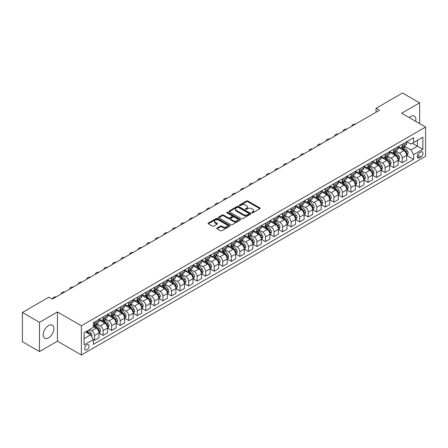 <?xml version="1.0" encoding="UTF-8"?>
<svg xmlns="http://www.w3.org/2000/svg" width="448" height="448" viewBox="0 0 448 448"><rect width="100%" height="100%" fill="white"/><g stroke="black" fill="none" stroke-linecap="round" stroke-linejoin="round"><path stroke-width="0.67" d="M251.86 212.85A0.666 0.381 0 0 0 252.801 212.85L259.93 208.734A0.946 0.549 0 0 0 260.21 208.348A0.946 0.549 0 0 0 259.93 207.962L247.85 200.984A0.946 0.549 0 0 0 246.512 200.984L239.378 205.1A0.666 0.381 0 0 0 239.187 205.374A0.666 0.381 0 0 0 239.378 205.643A0.666 0.381 0 0 0 240.318 205.643L241.242 205.111A3.035 1.753 0 0 1 245.538 205.111L246.546 205.694A3.035 1.753 0 0 1 247.436 206.931A3.035 1.753 0 0 1 246.546 208.174L245.622 208.706A0.666 0.381 0 0 0 245.426 208.975A0.666 0.381 0 0 0 245.622 209.25A0.666 0.381 0 0 0 246.562 209.25L247.481 208.712A3.035 1.753 0 0 1 251.776 208.712L252.784 209.294A3.035 1.753 0 0 1 253.674 210.538A3.035 1.753 0 0 1 252.784 211.775L251.86 212.307A0.666 0.381 0 0 0 251.67 212.582A0.666 0.381 0 0 0 251.86 212.85L251.86 212.307M48.552 337.865A7.543 4.357 120 0 0 53.48 331.223A7.543 4.357 120 0 0 52.321 325.175A7.543 4.357 120 0 0 48.552 325.55A7.543 4.357 120 0 0 43.624 332.198A7.543 4.357 120 0 0 44.778 338.24A7.543 4.357 120 0 0 48.552 337.865M415.71 121.335A7.543 4.357 120 0 0 414.327 116.172A7.543 4.357 120 0 0 410.558 116.547A7.543 4.357 120 0 0 409.17 117.561M86.839 349.866A3.091 1.786 120 0 0 88.861 347.138A3.091 1.786 120 0 0 88.385 344.663A3.091 1.786 120 0 0 86.839 344.814A3.091 1.786 120 0 0 84.818 347.542A3.091 1.786 120 0 0 85.288 350.017A3.091 1.786 120 0 0 86.839 349.866M217.05 228.026A0.946 0.549 0 0 0 216.77 228.418A0.946 0.549 0 0 0 217.05 228.805L220.438 230.759A0.946 0.549 0 0 0 221.782 230.759L229.701 226.19A0.946 0.549 0 0 0 229.975 225.803A0.946 0.549 0 0 0 229.701 225.411L217.622 218.439A0.946 0.549 0 0 0 216.278 218.439L208.359 223.009A0.946 0.549 0 0 0 208.079 223.401A0.946 0.549 0 0 0 208.359 223.787L212.453 226.15A0.946 0.549 0 0 0 213.797 226.15L217.185 224.19A0.946 0.549 0 0 0 217.465 223.804A0.946 0.549 0 0 0 217.185 223.418L215.152 222.247A2.537 1.467 0 0 1 214.413 221.211A2.537 1.467 0 0 1 215.975 219.856A2.537 1.467 0 0 1 218.747 220.175L226.699 224.767A2.537 1.467 0 0 1 227.438 225.803A2.537 1.467 0 0 1 225.87 227.153A2.537 1.467 0 0 1 223.104 226.839L221.782 226.072A0.946 0.549 0 0 0 220.438 226.072L217.05 228.026L217.05 228.805L220.438 226.862L220.438 226.072M57.439 311.97L39.491 322.336L22.4 312.469L22.4 341.678L39.491 351.546L57.439 341.18L81.368 354.995L81.368 325.786L57.439 311.97L57.439 341.18M419.619 123.592L419.619 102.872L401.671 113.232L425.6 127.047L81.368 325.786M419.619 102.872L402.528 93.005L376.034 108.298L376.034 112.246M22.4 312.469L48.894 297.17L52.31 299.146L379.45 110.27L376.034 108.298M241.31 218.708A0.946 0.549 0 0 0 242.654 218.708L250.572 214.138A0.946 0.549 0 0 0 250.846 213.752A0.946 0.549 0 0 0 250.572 213.366L238.493 206.388A0.946 0.549 0 0 0 237.149 206.388L229.23 210.963A0.946 0.549 0 0 0 228.95 211.35A0.946 0.549 0 0 0 229.23 211.736L241.31 218.708M227.181 212.996A0.666 0.381 0 0 1 227.853 213.086L240.122 220.17L232.215 224.734A0.946 0.549 0 0 1 230.877 224.734L218.792 217.762L218.792 216.989A0.946 0.549 0 0 0 218.518 217.375A0.946 0.549 0 0 0 218.792 217.762M218.792 216.989L222.186 215.029A0.946 0.549 0 0 1 223.524 215.029L228.424 217.857A0.946 0.549 0 0 0 229.768 217.857L232.014 216.558A0.946 0.549 0 0 0 232.294 216.171A0.946 0.549 0 0 0 232.014 215.785L226.912 212.839A0.666 0.381 0 0 1 226.722 212.57A0.666 0.381 0 0 1 227.13 212.218A0.666 0.381 0 0 1 227.853 212.296L240.134 219.391A0.946 0.549 0 0 1 240.414 219.778A0.946 0.549 0 0 1 240.134 220.164L240.134 219.391M420.885 152.034L419.378 152.902A2.996 1.73 120 0 0 417.418 155.54A2.996 1.73 120 0 0 417.878 157.942A2.996 1.73 120 0 0 419.378 157.797L420.885 156.929A2.996 1.73 120 0 0 422.839 154.286A2.996 1.73 120 0 0 422.38 151.883A2.996 1.73 120 0 0 420.885 152.034M81.368 354.995L425.6 156.257L425.6 127.047M406.767 141.669L410.9 144.06L413.638 142.481L413.638 137.704L93.33 322.633L93.33 327.404L84.101 332.735L84.101 344.893L93.33 339.562L93.33 344.338L413.638 159.415L413.638 154.638L410.9 149.901L404.102 145.975M413.638 142.481L422.867 137.15L422.867 149.307L413.638 154.638M39.491 322.336L39.491 351.546M412.339 143.231L417.396 146.154L417.396 140.308L422.867 137.15M410.9 149.901L417.396 146.154L422.867 149.307M84.101 338.576L90.597 334.83L85.54 331.906M93.33 339.601L94.562 340.312L94.562 335.535A3.87 2.234 -120 0 0 91.829 330.803L89.639 329.538M94.562 340.312L99.008 337.747L99.008 332.97A3.87 2.234 -120 0 0 96.27 328.233L93.33 326.536M99.109 333.071L103.107 335.378L103.107 330.602A3.87 2.234 -120 0 0 100.374 325.87L96.449 323.602M103.107 335.378L107.554 332.814L107.554 328.037A3.87 2.234 -120 0 0 104.815 323.299L99.008 319.945M107.654 328.138L111.653 330.445L111.653 325.668A3.87 2.234 -120 0 0 108.92 320.93L104.994 318.668M111.653 330.445L116.099 327.88L116.099 323.103A3.87 2.234 -120 0 0 113.361 318.366L107.554 315.011M116.2 323.204L120.198 325.511L120.198 320.734A3.87 2.234 -120 0 0 117.466 315.997L113.54 313.734M120.198 325.511L124.645 322.946L124.645 318.17A3.87 2.234 -120 0 0 121.912 313.432L116.099 310.078M124.746 318.27L128.744 320.578L128.744 315.801A3.87 2.234 -120 0 0 126.011 311.063L122.086 308.801M128.744 320.578L133.19 318.013L133.19 313.236A3.87 2.234 -120 0 0 130.458 308.498L124.645 305.144M133.291 313.337L137.29 315.644L137.29 310.867A3.87 2.234 -120 0 0 134.557 306.13L130.631 303.862M137.29 315.644L141.736 313.079L141.736 308.302A3.87 2.234 -120 0 0 139.003 303.565L133.19 300.21M141.837 308.403L145.841 310.71L145.841 305.934A3.87 2.234 -120 0 0 143.102 301.196L139.177 298.928M145.841 310.71L150.282 308.146L150.282 303.369A3.87 2.234 -120 0 0 147.549 298.631L141.736 295.277M150.382 303.47L154.386 305.777L154.386 301A3.87 2.234 -120 0 0 151.648 296.262L147.722 293.994M154.386 305.777L158.827 303.212L158.827 298.435A3.87 2.234 -120 0 0 156.094 293.698L150.282 290.343M158.928 298.53L162.932 300.843L162.932 296.066A3.87 2.234 -120 0 0 160.194 291.329L156.268 289.061M162.932 300.843L167.373 298.278L167.373 293.502A3.87 2.234 -120 0 0 164.64 288.764L158.827 285.41M167.479 293.597L171.478 295.91L171.478 291.133A3.87 2.234 -120 0 0 168.739 286.395L164.814 284.127M171.478 295.91L175.918 293.345L175.918 288.568A3.87 2.234 -120 0 0 173.186 283.83L167.373 280.476M176.025 288.663L180.023 290.976L180.023 286.199A3.87 2.234 -120 0 0 177.285 281.462L173.359 279.194M180.023 290.976L184.464 288.406L184.464 283.634A3.87 2.234 -120 0 0 181.731 278.897L175.918 275.542M184.57 283.73L188.569 286.042L188.569 281.266A3.87 2.234 -120 0 0 185.836 276.528L181.905 274.26M188.569 286.042L193.01 283.472L193.01 278.701A3.87 2.234 -120 0 0 190.277 273.963L184.464 270.609M193.116 278.796L197.114 281.109L197.114 276.332A3.87 2.234 -120 0 0 194.382 271.594L190.45 269.326M197.114 281.109L201.561 278.538L201.561 273.762A3.87 2.234 -120 0 0 198.822 269.03L193.01 265.675M201.662 273.862L205.66 276.17L205.66 271.398A3.87 2.234 -120 0 0 202.927 266.661L199.002 264.393M205.66 276.17L210.106 273.605L210.106 268.828A3.87 2.234 -120 0 0 207.368 264.096L201.561 260.736M210.207 268.929L214.206 271.236L214.206 266.459A3.87 2.234 -120 0 0 211.473 261.727L207.547 259.459M214.206 271.236L218.652 268.671L218.652 263.894A3.87 2.234 -120 0 0 215.914 259.162L210.106 255.802M218.753 263.995L222.751 266.302L222.751 261.526A3.87 2.234 -120 0 0 220.018 256.794L216.093 254.526M222.751 266.302L227.198 263.738L227.198 258.961A3.87 2.234 -120 0 0 224.459 254.223L218.652 250.869M227.298 259.062L231.297 261.369L231.297 256.592A3.87 2.234 -120 0 0 228.564 251.86L224.638 249.592M231.297 261.369L235.743 258.804L235.743 254.027A3.87 2.234 -120 0 0 233.005 249.29L227.198 245.935M235.844 254.128L239.842 256.435L239.842 251.658A3.87 2.234 -120 0 0 237.11 246.921L233.184 244.658M239.842 256.435L244.289 253.87L244.289 249.094A3.87 2.234 -120 0 0 241.556 244.356L235.743 241.002M244.39 249.194L248.388 251.502L248.388 246.725A3.87 2.234 -120 0 0 245.655 241.987L241.73 239.725M248.388 251.502L252.834 248.937L252.834 244.16A3.87 2.234 -120 0 0 250.102 239.422L244.289 236.068M252.935 244.261L256.934 246.568L256.934 241.791A3.87 2.234 -120 0 0 254.201 237.054L250.275 234.786M256.934 246.568L261.38 244.003L261.38 239.226A3.87 2.234 -120 0 0 258.647 234.489L252.834 231.134M261.481 239.327L265.485 241.634L265.485 236.858A3.87 2.234 -120 0 0 262.746 232.12L258.821 229.852M265.485 241.634L269.926 239.07L269.926 234.293A3.87 2.234 -120 0 0 267.193 229.555L261.38 226.201M270.026 234.394L274.03 236.701L274.03 231.924A3.87 2.234 -120 0 0 271.292 227.186L267.366 224.918M274.03 236.701L278.471 234.136L278.471 229.359A3.87 2.234 -120 0 0 275.738 224.622L269.926 221.267M278.572 229.454L282.576 231.767L282.576 226.99A3.87 2.234 -120 0 0 279.838 222.253L275.912 219.985M282.576 231.767L287.017 229.202L287.017 224.426A3.87 2.234 -120 0 0 284.284 219.688L278.471 216.334M287.123 224.521L291.122 226.834L291.122 222.057A3.87 2.234 -120 0 0 288.383 217.319L284.458 215.051M291.122 226.834L295.562 224.269L295.562 219.492A3.87 2.234 -120 0 0 292.83 214.754L287.017 211.4M295.669 219.587L299.667 221.9L299.667 217.123A3.87 2.234 -120 0 0 296.929 212.386L293.003 210.118M299.667 221.9L304.108 219.335L304.108 214.558A3.87 2.234 -120 0 0 301.375 209.821L295.562 206.466M304.214 214.654L308.213 216.966L308.213 212.19A3.87 2.234 -120 0 0 305.48 207.452L301.549 205.184M308.213 216.966L312.654 214.396L312.654 209.625A3.87 2.234 -120 0 0 309.921 204.887L304.108 201.533M312.76 209.72L316.758 212.033L316.758 207.256A3.87 2.234 -120 0 0 314.026 202.518L310.094 200.25M316.758 212.033L321.205 209.462L321.205 204.691A3.87 2.234 -120 0 0 318.466 199.954L312.654 196.599M321.306 204.786L325.304 207.094L325.304 202.322A3.87 2.234 -120 0 0 322.571 197.585L318.646 195.317M325.304 207.094L329.75 204.529L329.75 199.752A3.87 2.234 -120 0 0 327.012 195.02L321.205 191.66M329.851 199.853L333.85 202.16L333.85 197.389A3.87 2.234 -120 0 0 331.117 192.651L327.191 190.383M333.85 202.16L338.296 199.595L338.296 194.818A3.87 2.234 -120 0 0 335.558 190.086L329.75 186.726M338.397 194.919L342.395 197.226L342.395 192.45A3.87 2.234 -120 0 0 339.662 187.718L335.737 185.45M342.395 197.226L346.842 194.662L346.842 189.885A3.87 2.234 -120 0 0 344.103 185.147L338.296 181.793M346.942 189.986L350.941 192.293L350.941 187.516A3.87 2.234 -120 0 0 348.208 182.784L344.282 180.516M350.941 192.293L355.387 189.728L355.387 184.951A3.87 2.234 -120 0 0 352.649 180.214L346.842 176.859M355.488 185.052L359.486 187.359L359.486 182.582A3.87 2.234 -120 0 0 356.754 177.845L352.828 175.582M359.486 187.359L363.933 184.794L363.933 180.018A3.87 2.234 -120 0 0 361.2 175.28L355.387 171.926M364.034 180.118L368.032 182.426L368.032 177.649A3.87 2.234 -120 0 0 365.299 172.911L361.374 170.649M368.032 182.426L372.478 179.861L372.478 175.084A3.87 2.234 -120 0 0 369.746 170.346L363.933 166.992M372.579 175.185L376.578 177.492L376.578 172.715A3.87 2.234 -120 0 0 373.845 167.978L369.919 165.715M376.578 177.492L381.024 174.927L381.024 170.15A3.87 2.234 -120 0 0 378.291 165.413L372.478 162.058M381.125 170.251L385.129 172.558L385.129 167.782A3.87 2.234 -120 0 0 382.39 163.044L378.465 160.776M385.129 172.558L389.57 169.994L389.57 165.217A3.87 2.234 -120 0 0 386.837 160.479L381.024 157.125M389.67 165.318L393.674 167.625L393.674 162.848A3.87 2.234 -120 0 0 390.936 158.11L387.01 155.842M393.674 167.625L398.115 165.06L398.115 160.283A3.87 2.234 -120 0 0 395.382 155.546L389.57 152.191M398.216 160.384L402.22 162.691L402.22 157.914A3.87 2.234 -120 0 0 399.482 153.177L395.556 150.909M402.22 162.691L406.661 160.126L406.661 155.35A3.87 2.234 -120 0 0 403.928 150.612L398.115 147.258M398.216 146.608L399.482 147.336A3.87 2.234 -120 0 0 401.419 147.526A3.87 2.234 -120 0 0 402.22 145.757L402.22 144.295M389.67 151.542L390.936 152.27A3.87 2.234 -120 0 0 392.874 152.46A3.87 2.234 -120 0 0 393.674 150.69L393.674 149.229M381.125 156.475L382.39 157.203A3.87 2.234 -120 0 0 384.322 157.394A3.87 2.234 -120 0 0 385.129 155.624L385.129 154.162M372.579 161.409L373.845 162.137A3.87 2.234 -120 0 0 375.777 162.327A3.87 2.234 -120 0 0 376.578 160.558L376.578 159.096M364.034 166.342L365.299 167.07A3.87 2.234 -120 0 0 367.231 167.261A3.87 2.234 -120 0 0 368.032 165.491L368.032 164.03M355.488 171.276L356.754 172.004A3.87 2.234 -120 0 0 358.686 172.194A3.87 2.234 -120 0 0 359.486 170.425L359.486 168.969M346.942 176.21L348.208 176.938A3.87 2.234 -120 0 0 350.14 177.134A3.87 2.234 -120 0 0 350.941 175.358L350.941 173.902M338.397 181.143L339.662 181.871A3.87 2.234 -120 0 0 341.594 182.067A3.87 2.234 -120 0 0 342.395 180.292L342.395 178.836M329.851 186.077L331.117 186.805A3.87 2.234 -120 0 0 333.049 187.001A3.87 2.234 -120 0 0 333.85 185.231L333.85 183.77M321.306 191.01L322.571 191.744A3.87 2.234 -120 0 0 324.503 191.934A3.87 2.234 -120 0 0 325.304 190.165L325.304 188.703M312.76 195.944L314.026 196.678A3.87 2.234 -120 0 0 315.958 196.868A3.87 2.234 -120 0 0 316.758 195.098L316.758 193.637M304.214 200.878L305.48 201.611A3.87 2.234 -120 0 0 307.412 201.802A3.87 2.234 -120 0 0 308.213 200.032L308.213 198.57M295.669 205.811L296.929 206.545A3.87 2.234 -120 0 0 298.866 206.735A3.87 2.234 -120 0 0 299.667 204.966L299.667 203.504M287.123 210.745L288.383 211.478A3.87 2.234 -120 0 0 290.321 211.669A3.87 2.234 -120 0 0 291.122 209.899L291.122 208.438M278.572 215.684L279.838 216.412A3.87 2.234 -120 0 0 281.775 216.602A3.87 2.234 -120 0 0 282.576 214.833L282.576 213.371M270.026 220.618L271.292 221.346A3.87 2.234 -120 0 0 273.23 221.536A3.87 2.234 -120 0 0 274.03 219.766L274.03 218.305M261.481 225.551L262.746 226.279A3.87 2.234 -120 0 0 264.684 226.47A3.87 2.234 -120 0 0 265.485 224.7L265.485 223.238M252.935 230.485L254.201 231.213A3.87 2.234 -120 0 0 256.133 231.403A3.87 2.234 -120 0 0 256.934 229.634L256.934 228.172M244.39 235.418L245.655 236.146A3.87 2.234 -120 0 0 247.587 236.337A3.87 2.234 -120 0 0 248.388 234.567L248.388 233.106M235.844 240.352L237.11 241.08A3.87 2.234 -120 0 0 239.042 241.27A3.87 2.234 -120 0 0 239.842 239.501L239.842 238.039M227.298 245.286L228.564 246.014A3.87 2.234 -120 0 0 230.496 246.21A3.87 2.234 -120 0 0 231.297 244.434L231.297 242.978M218.753 250.219L220.018 250.947A3.87 2.234 -120 0 0 221.95 251.143A3.87 2.234 -120 0 0 222.751 249.368L222.751 247.912M210.207 255.153L211.473 255.881A3.87 2.234 -120 0 0 213.405 256.077A3.87 2.234 -120 0 0 214.206 254.307L214.206 252.846M201.662 260.086L202.927 260.82A3.87 2.234 -120 0 0 204.859 261.01A3.87 2.234 -120 0 0 205.66 259.241L205.66 257.779M193.116 265.02L194.382 265.754A3.87 2.234 -120 0 0 196.314 265.944A3.87 2.234 -120 0 0 197.114 264.174L197.114 262.713M184.57 269.954L185.836 270.687A3.87 2.234 -120 0 0 187.768 270.878A3.87 2.234 -120 0 0 188.569 269.108L188.569 267.646M176.025 274.887L177.285 275.621A3.87 2.234 -120 0 0 179.222 275.811A3.87 2.234 -120 0 0 180.023 274.042L180.023 272.58M167.479 279.821L168.739 280.554A3.87 2.234 -120 0 0 170.677 280.745A3.87 2.234 -120 0 0 171.478 278.975L171.478 277.514M158.928 284.754L160.194 285.488A3.87 2.234 -120 0 0 162.131 285.678A3.87 2.234 -120 0 0 162.932 283.909L162.932 282.447M150.382 289.694L151.648 290.422A3.87 2.234 -120 0 0 153.586 290.612A3.87 2.234 -120 0 0 154.386 288.842L154.386 287.381M141.837 294.627L143.102 295.355A3.87 2.234 -120 0 0 145.04 295.546A3.87 2.234 -120 0 0 145.841 293.776L145.841 292.314M133.291 299.561L134.557 300.289A3.87 2.234 -120 0 0 136.489 300.479A3.87 2.234 -120 0 0 137.29 298.71L137.29 297.248M124.746 304.494L126.011 305.222A3.87 2.234 -120 0 0 127.943 305.413A3.87 2.234 -120 0 0 128.744 303.643L128.744 302.182M116.2 309.428L117.466 310.156A3.87 2.234 -120 0 0 119.398 310.346A3.87 2.234 -120 0 0 120.198 308.577L120.198 307.115M107.654 314.362L108.92 315.09A3.87 2.234 -120 0 0 110.852 315.28A3.87 2.234 -120 0 0 111.653 313.51L111.653 312.054M99.109 319.295L100.374 320.023A3.87 2.234 -120 0 0 102.306 320.219A3.87 2.234 -120 0 0 103.107 318.444L103.107 316.988M406.767 155.445L413.638 159.415M401.419 147.526L405.86 144.962A3.87 2.234 -120 0 0 406.661 143.192L406.661 141.73M392.874 152.46L397.314 149.895A3.87 2.234 -120 0 0 398.115 148.126L398.115 146.664M384.322 157.394L388.769 154.829A3.87 2.234 -120 0 0 389.57 153.059L389.57 151.598M375.777 162.327L380.223 159.762A3.87 2.234 -120 0 0 381.024 157.993L381.024 156.531M367.231 167.261L371.678 164.696A3.87 2.234 -120 0 0 372.478 162.926L372.478 161.465M358.686 172.194L363.132 169.63A3.87 2.234 -120 0 0 363.933 167.86L363.933 166.398M350.14 177.134L354.586 174.563A3.87 2.234 -120 0 0 355.387 172.794L355.387 171.332M341.594 182.067L346.041 179.497A3.87 2.234 -120 0 0 346.842 177.727L346.842 176.271M333.049 187.001L337.495 184.436A3.87 2.234 -120 0 0 338.296 182.661L338.296 181.205M324.503 191.934L328.95 189.37A3.87 2.234 -120 0 0 329.75 187.594L329.75 186.138M315.958 196.868L320.398 194.303A3.87 2.234 -120 0 0 321.205 192.534L321.205 191.072M307.412 201.802L311.853 199.237A3.87 2.234 -120 0 0 312.654 197.467L312.654 196.006M298.866 206.735L303.307 204.17A3.87 2.234 -120 0 0 304.108 202.401L304.108 200.939M290.321 211.669L294.762 209.104A3.87 2.234 -120 0 0 295.562 207.334L295.562 205.873M281.775 216.602L286.216 214.038A3.87 2.234 -120 0 0 287.017 212.268L287.017 210.806M273.23 221.536L277.67 218.971A3.87 2.234 -120 0 0 278.471 217.202L278.471 215.74M264.684 226.47L269.125 223.905A3.87 2.234 -120 0 0 269.926 222.135L269.926 220.674M256.133 231.403L260.579 228.838A3.87 2.234 -120 0 0 261.38 227.069L261.38 225.607M247.587 236.337L252.034 233.772A3.87 2.234 -120 0 0 252.834 232.002L252.834 230.541M239.042 241.27L243.488 238.706A3.87 2.234 -120 0 0 244.289 236.936L244.289 235.474M230.496 246.21L234.942 243.639A3.87 2.234 -120 0 0 235.743 241.87L235.743 240.408M221.95 251.143L226.397 248.573A3.87 2.234 -120 0 0 227.198 246.803L227.198 245.342M213.405 256.077L217.851 253.512A3.87 2.234 -120 0 0 218.652 251.737L218.652 250.281M204.859 261.01L209.306 258.446A3.87 2.234 -120 0 0 210.106 256.67L210.106 255.214M196.314 265.944L200.76 263.379A3.87 2.234 -120 0 0 201.561 261.604L201.561 260.148M187.768 270.878L192.209 268.313A3.87 2.234 -120 0 0 193.01 266.543L193.01 265.082M179.222 275.811L183.663 273.246A3.87 2.234 -120 0 0 184.464 271.477L184.464 270.015M170.677 280.745L175.118 278.18A3.87 2.234 -120 0 0 175.918 276.41L175.918 274.949M162.131 285.678L166.572 283.114A3.87 2.234 -120 0 0 167.373 281.344L167.373 279.882M153.586 290.612L158.026 288.047A3.87 2.234 -120 0 0 158.827 286.278L158.827 284.816M145.04 295.546L149.481 292.981A3.87 2.234 -120 0 0 150.282 291.211L150.282 289.75M136.489 300.479L140.935 297.914A3.87 2.234 -120 0 0 141.736 296.145L141.736 294.683M127.943 305.413L132.39 302.848A3.87 2.234 -120 0 0 133.19 301.078L133.19 299.617M119.398 310.346L123.844 307.782A3.87 2.234 -120 0 0 124.645 306.012L124.645 304.55M110.852 315.28L115.298 312.715A3.87 2.234 -120 0 0 116.099 310.946L116.099 309.484M102.306 320.219L106.753 317.649A3.87 2.234 -120 0 0 107.554 315.879L107.554 314.418M93.33 325.31A3.87 2.234 -120 0 0 93.761 325.153L98.207 322.582A3.87 2.234 -120 0 0 99.008 320.813L99.008 319.357M93.761 325.153A3.87 2.234 -120 0 0 94.562 323.378L94.562 321.922M90.597 334.83L93.33 339.562M252.129 212.946L252.784 212.565A3.035 1.753 0 0 0 253.674 211.327L253.674 210.538M247.436 206.931L247.436 207.721A3.035 1.753 0 0 1 246.546 208.964L245.885 209.339M259.93 207.962L259.93 208.734L247.85 201.774A0.946 0.549 0 0 0 246.512 201.774L239.646 205.738M250.555 214.144L238.493 207.178A0.946 0.549 0 0 0 237.149 207.178L229.242 211.742L229.23 210.963M248.892 214.021A0.666 0.381 0 0 0 249.088 213.752A0.666 0.381 0 0 0 248.892 213.478L238.291 207.357A0.666 0.381 0 0 0 237.35 207.357L236.376 207.922A3.035 1.753 0 0 0 235.486 209.16A3.035 1.753 0 0 0 236.376 210.398L243.622 214.586A3.035 1.753 0 0 0 247.918 214.586L248.892 214.021L248.892 214.81A0.666 0.381 0 0 0 249.088 214.542L249.088 213.752M235.486 209.16L235.486 209.95A3.035 1.753 0 0 0 236.376 211.187L236.376 210.398M248.892 214.81L247.918 215.376A3.035 1.753 0 0 1 243.622 215.376L236.376 211.187M218.809 217.767L222.186 215.818L222.186 215.029M232.294 216.171L232.294 216.961A0.946 0.549 0 0 1 232.014 217.347L229.768 218.646A0.946 0.549 0 0 1 228.424 218.646L223.524 215.818A0.946 0.549 0 0 0 222.186 215.818M233.509 220.791A2.537 1.467 0 0 0 236.275 221.11A2.537 1.467 0 0 0 237.843 219.755A2.537 1.467 0 0 0 237.098 218.719L234.298 217.101A0.946 0.549 0 0 0 232.954 217.101L230.709 218.4A0.946 0.549 0 0 0 230.429 218.786A0.946 0.549 0 0 0 230.709 219.173L233.509 220.791L233.509 221.581A2.537 1.467 0 0 0 236.275 221.9A2.537 1.467 0 0 0 237.843 220.545L237.843 219.755M230.429 218.786L230.429 219.576A0.946 0.549 0 0 0 230.709 219.962L230.709 219.173M233.509 221.581L230.709 219.962M227.438 225.803L227.438 226.593A2.537 1.467 0 0 1 225.87 227.942A2.537 1.467 0 0 1 223.104 227.629L221.782 226.862A0.946 0.549 0 0 0 220.438 226.862M214.413 221.211L214.413 222.001A2.537 1.467 0 0 0 215.152 223.037L215.152 222.247M217.174 224.202L215.152 223.037M229.69 226.195L217.622 219.229A0.946 0.549 0 0 0 216.278 219.229L208.37 223.793M406.661 155.506L407.484 155.03L408.167 153.059A2.565 1.478 -120 0 0 407.35 150.875L404.555 147.146A7.398 4.273 -120 0 0 403.749 146.182M400.971 148.904A7.398 4.273 -120 0 0 399.454 147.319M405.961 153.642L406.784 153.166A2.565 1.478 -120 0 0 406.05 151.626L403.256 147.896A7.398 4.273 -120 0 0 402.45 146.933M401.761 147.33A6.138 3.545 60 0 1 402.769 148.473L405.132 151.631M401.626 147.403A7.398 4.273 60 0 1 402.433 148.372L404.292 150.853M355.253 124.242A1.932 1.114 -0 0 0 353.13 124.482L352.447 124.874A1.932 1.114 -0 0 0 351.882 125.664A1.932 1.114 -0 0 0 352.033 126.101M398.115 160.44L398.938 159.97L399.622 157.993A2.565 1.478 -120 0 0 398.804 155.809L396.01 152.085A7.398 4.273 -120 0 0 395.203 151.116M392.426 153.838A7.398 4.273 -120 0 0 390.908 152.253M397.415 158.575L398.238 158.105A2.565 1.478 -120 0 0 397.505 156.559L394.71 152.83A7.398 4.273 -120 0 0 393.904 151.866M393.215 152.264A6.138 3.545 60 0 1 394.223 153.406L396.586 156.565M393.081 152.337A7.398 4.273 60 0 1 393.887 153.306L395.746 155.786M346.707 129.175A1.932 1.114 -0 0 0 344.585 129.416L343.902 129.808A1.932 1.114 -0 0 0 343.336 130.598A1.932 1.114 -0 0 0 343.487 131.034M389.57 165.374L390.393 164.903L391.076 162.926A2.565 1.478 -120 0 0 390.258 160.748L387.464 157.018A7.398 4.273 -120 0 0 386.658 156.05M383.88 158.771A7.398 4.273 -120 0 0 382.362 157.186M388.87 163.509L389.693 163.038A2.565 1.478 -120 0 0 388.959 161.493L386.165 157.769A7.398 4.273 -120 0 0 385.358 156.8M384.67 157.198A6.138 3.545 60 0 1 385.678 158.346L388.041 161.498M384.535 157.276A7.398 4.273 60 0 1 385.342 158.239L387.201 160.72M338.162 134.109A1.932 1.114 -0 0 0 336.039 134.35L335.356 134.742A1.932 1.114 -0 0 0 334.79 135.531A1.932 1.114 -0 0 0 334.942 135.968M381.024 170.307L381.847 169.837L382.53 167.86A2.565 1.478 -120 0 0 381.713 165.682L378.918 161.952A7.398 4.273 -120 0 0 378.112 160.983M375.329 163.705A7.398 4.273 -120 0 0 373.817 162.12M380.324 168.442L381.147 167.972A2.565 1.478 -120 0 0 380.414 166.432L377.619 162.702A7.398 4.273 -120 0 0 376.813 161.734M376.124 162.131A6.138 3.545 60 0 1 377.132 163.279L379.495 166.432M375.99 162.21A7.398 4.273 60 0 1 376.796 163.173L378.655 165.654M329.616 139.042A1.932 1.114 -0 0 0 327.494 139.283L326.81 139.681A1.932 1.114 -0 0 0 326.239 140.47A1.932 1.114 -0 0 0 326.396 140.902M372.478 175.241L373.296 174.77L373.979 172.794A2.565 1.478 -120 0 0 373.162 170.615L370.373 166.886A7.398 4.273 -120 0 0 369.566 165.917M366.783 168.638A7.398 4.273 -120 0 0 365.271 167.054M371.778 173.376L372.596 172.906A2.565 1.478 -120 0 0 371.868 171.366L369.074 167.636A7.398 4.273 -120 0 0 368.267 166.667M367.578 167.065A6.138 3.545 60 0 1 368.586 168.213L370.95 171.366M367.444 167.143A7.398 4.273 60 0 1 368.25 168.106L370.11 170.587M321.07 143.982A1.932 1.114 -0 0 0 318.948 144.217L318.265 144.614A1.932 1.114 -0 0 0 317.694 145.404A1.932 1.114 -0 0 0 317.85 145.835M363.933 180.174L364.75 179.704L365.434 177.727A2.565 1.478 -120 0 0 364.616 175.549L361.827 171.819A7.398 4.273 -120 0 0 361.015 170.85M358.238 173.572A7.398 4.273 -120 0 0 356.726 171.987M363.233 178.31L364.05 177.839A2.565 1.478 -120 0 0 363.317 176.299L360.528 172.57A7.398 4.273 -120 0 0 359.716 171.601M359.033 171.998A6.138 3.545 60 0 1 360.041 173.146L362.404 176.299M358.898 172.077A7.398 4.273 60 0 1 359.705 173.04L361.564 175.521M312.519 148.915A1.932 1.114 -0 0 0 310.402 149.15L309.714 149.548A1.932 1.114 -0 0 0 309.148 150.338A1.932 1.114 -0 0 0 309.305 150.769M355.387 185.108L356.205 184.638L356.888 182.661A2.565 1.478 -120 0 0 356.07 180.482L353.276 176.753A7.398 4.273 -120 0 0 352.47 175.784M349.692 178.506A7.398 4.273 -120 0 0 348.18 176.921M354.687 183.243L355.505 182.773A2.565 1.478 -120 0 0 354.771 181.233L351.982 177.503A7.398 4.273 -120 0 0 351.17 176.534M350.487 176.932A6.138 3.545 60 0 1 351.49 178.08L353.858 181.233M350.353 177.01A7.398 4.273 60 0 1 351.159 177.974L353.018 180.454M303.974 153.849A1.932 1.114 -0 0 0 301.857 154.084L301.168 154.482A1.932 1.114 -0 0 0 300.602 155.271A1.932 1.114 -0 0 0 300.759 155.708M346.842 190.047L347.659 189.571L348.342 187.594A2.565 1.478 -120 0 0 347.525 185.416L344.73 181.686A7.398 4.273 -120 0 0 343.924 180.718M341.146 183.445A7.398 4.273 -120 0 0 339.634 181.86M346.142 188.182L346.959 187.706A2.565 1.478 -120 0 0 346.226 186.166L343.431 182.437A7.398 4.273 -120 0 0 342.625 181.468M341.936 181.866A6.138 3.545 60 0 1 342.944 183.014L345.313 186.166M341.807 181.944A7.398 4.273 60 0 1 342.614 182.907L344.473 185.388M295.428 158.782A1.932 1.114 -0 0 0 293.306 159.018L292.622 159.415A1.932 1.114 -0 0 0 292.057 160.205A1.932 1.114 -0 0 0 292.214 160.642M338.296 194.981L339.114 194.505L339.797 192.534A2.565 1.478 -120 0 0 338.979 190.35L336.185 186.62A7.398 4.273 -120 0 0 335.378 185.651M332.601 188.378A7.398 4.273 -120 0 0 331.089 186.794M337.596 193.116L338.414 192.64A2.565 1.478 -120 0 0 337.68 191.1L334.886 187.37A7.398 4.273 -120 0 0 334.079 186.402M333.39 186.799A6.138 3.545 60 0 1 334.398 187.947L336.762 191.1M333.262 186.878A7.398 4.273 60 0 1 334.068 187.846L335.927 190.322M286.882 163.716A1.932 1.114 -0 0 0 284.76 163.951L284.077 164.349A1.932 1.114 -0 0 0 283.511 165.138A1.932 1.114 -0 0 0 283.662 165.575M329.75 199.914L330.568 199.438L331.251 197.467A2.565 1.478 -120 0 0 330.434 195.283L327.639 191.554A7.398 4.273 -120 0 0 326.833 190.59M324.055 193.312A7.398 4.273 -120 0 0 322.543 191.727M329.05 198.05L329.868 197.574A2.565 1.478 -120 0 0 329.134 196.034L326.34 192.304A7.398 4.273 -120 0 0 325.534 191.335M324.845 191.733A6.138 3.545 60 0 1 325.853 192.881L328.216 196.039M324.716 191.811A7.398 4.273 60 0 1 325.522 192.78L327.376 195.255M278.337 168.65A1.932 1.114 -0 0 0 276.214 168.885L275.531 169.282A1.932 1.114 -0 0 0 274.966 170.072A1.932 1.114 -0 0 0 275.117 170.509M321.205 204.848L322.022 204.372L322.706 202.401A2.565 1.478 -120 0 0 321.888 200.217L319.094 196.487A7.398 4.273 -120 0 0 318.287 195.524M315.51 198.246A7.398 4.273 -120 0 0 313.998 196.661M320.505 202.983L321.322 202.507A2.565 1.478 -120 0 0 320.589 200.967L317.794 197.238A7.398 4.273 -120 0 0 316.988 196.269M316.299 196.666A6.138 3.545 60 0 1 317.307 197.814L319.67 200.973M316.17 196.745A7.398 4.273 60 0 1 316.977 197.714L318.83 200.189M269.791 173.583A1.932 1.114 -0 0 0 267.669 173.824L266.986 174.216A1.932 1.114 -0 0 0 266.42 175.006A1.932 1.114 -0 0 0 266.571 175.442M312.654 209.782L313.477 209.306L314.16 207.334A2.565 1.478 -120 0 0 313.342 205.15L310.548 201.421A7.398 4.273 -120 0 0 309.742 200.458M306.964 203.179A7.398 4.273 -120 0 0 305.452 201.594M311.954 207.917L312.777 207.441A2.565 1.478 -120 0 0 312.043 205.901L309.249 202.171A7.398 4.273 -120 0 0 308.442 201.208M307.754 201.606A6.138 3.545 60 0 1 308.762 202.748L311.125 205.906M307.625 201.678A7.398 4.273 60 0 1 308.431 202.647L310.285 205.122M261.246 178.517A1.932 1.114 -0 0 0 259.123 178.758L258.44 179.15A1.932 1.114 -0 0 0 257.874 179.939A1.932 1.114 -0 0 0 258.026 180.376M304.108 214.715L304.931 214.239L305.614 212.268A2.565 1.478 -120 0 0 304.797 210.084L302.002 206.354A7.398 4.273 -120 0 0 301.196 205.391M298.418 208.113A7.398 4.273 -120 0 0 296.901 206.528M303.408 212.85L304.231 212.374A2.565 1.478 -120 0 0 303.498 210.834L300.703 207.105A7.398 4.273 -120 0 0 299.897 206.142M299.208 206.539A6.138 3.545 60 0 1 300.216 207.682L302.579 210.84M299.074 206.612A7.398 4.273 60 0 1 299.886 207.581L301.739 210.062M252.7 183.45A1.932 1.114 -0 0 0 250.578 183.691L249.894 184.083A1.932 1.114 -0 0 0 249.329 184.873A1.932 1.114 -0 0 0 249.48 185.31M295.562 219.649L296.386 219.173L297.069 217.202A2.565 1.478 -120 0 0 296.251 215.018L293.457 211.288A7.398 4.273 -120 0 0 292.65 210.325M289.873 213.046A7.398 4.273 -120 0 0 288.355 211.462M294.862 217.784L295.686 217.308A2.565 1.478 -120 0 0 294.952 215.768L292.158 212.038A7.398 4.273 -120 0 0 291.351 211.075M290.662 211.473A6.138 3.545 60 0 1 291.67 212.615L294.034 215.774M290.528 211.546A7.398 4.273 60 0 1 291.34 212.514L293.194 214.995M244.154 188.384A1.932 1.114 -0 0 0 242.032 188.625L241.349 189.017A1.932 1.114 -0 0 0 240.783 189.806A1.932 1.114 -0 0 0 240.934 190.243M287.017 224.582L287.84 224.106L288.523 222.135A2.565 1.478 -120 0 0 287.706 219.951L284.911 216.222A7.398 4.273 -120 0 0 284.105 215.258M281.327 217.98A7.398 4.273 -120 0 0 279.81 216.395M286.317 222.718L287.14 222.242A2.565 1.478 -120 0 0 286.406 220.702L283.612 216.972A7.398 4.273 -120 0 0 282.806 216.009M282.117 216.406A6.138 3.545 60 0 1 283.125 217.549L285.488 220.707M281.982 216.479A7.398 4.273 60 0 1 282.789 217.448L284.648 219.929M235.609 193.318A1.932 1.114 -0 0 0 233.486 193.558L232.803 193.95A1.932 1.114 -0 0 0 232.238 194.74A1.932 1.114 -0 0 0 232.389 195.177M278.471 229.516L279.294 229.04L279.978 227.069A2.565 1.478 -120 0 0 279.16 224.885L276.366 221.161A7.398 4.273 -120 0 0 275.559 220.192M272.782 222.914A7.398 4.273 -120 0 0 271.264 221.329M277.771 227.651L278.594 227.181A2.565 1.478 -120 0 0 277.861 225.635L275.066 221.906A7.398 4.273 -120 0 0 274.26 220.942M273.571 221.34A6.138 3.545 60 0 1 274.579 222.482L276.942 225.641M273.437 221.413A7.398 4.273 60 0 1 274.243 222.382L276.102 224.862M227.063 198.251A1.932 1.114 -0 0 0 224.941 198.492L224.258 198.884A1.932 1.114 -0 0 0 223.692 199.674A1.932 1.114 -0 0 0 223.843 200.11M269.926 234.45L270.749 233.979L271.432 232.002A2.565 1.478 -120 0 0 270.614 229.818L267.82 226.094A7.398 4.273 -120 0 0 267.014 225.126M264.236 227.847A7.398 4.273 -120 0 0 262.718 226.262M269.226 232.585L270.049 232.114A2.565 1.478 -120 0 0 269.315 230.569L266.521 226.845A7.398 4.273 -120 0 0 265.714 225.876M265.026 226.274A6.138 3.545 60 0 1 266.034 227.416L268.397 230.574M264.891 226.346A7.398 4.273 60 0 1 265.698 227.315L267.557 229.796M218.518 203.185A1.932 1.114 -0 0 0 216.395 203.426L215.712 203.818A1.932 1.114 -0 0 0 215.146 204.607A1.932 1.114 -0 0 0 215.298 205.044M261.38 239.383L262.203 238.913L262.886 236.936A2.565 1.478 -120 0 0 262.069 234.758L259.274 231.028A7.398 4.273 -120 0 0 258.468 230.059M255.685 232.781A7.398 4.273 -120 0 0 254.173 231.196M260.68 237.518L261.503 237.048A2.565 1.478 -120 0 0 260.77 235.502L257.975 231.778A7.398 4.273 -120 0 0 257.169 230.81M256.48 231.207A6.138 3.545 60 0 1 257.488 232.355L259.851 235.508M256.346 231.286A7.398 4.273 60 0 1 257.152 232.249L259.011 234.73M209.972 208.118A1.932 1.114 -0 0 0 207.85 208.359L207.166 208.757A1.932 1.114 -0 0 0 206.601 209.541A1.932 1.114 -0 0 0 206.752 209.978M252.834 244.317L253.652 243.846L254.335 241.87A2.565 1.478 -120 0 0 253.518 239.691L250.729 235.962A7.398 4.273 -120 0 0 249.922 234.993M247.139 237.714A7.398 4.273 -120 0 0 245.627 236.13M252.134 242.452L252.952 241.982A2.565 1.478 -120 0 0 252.224 240.442L249.43 236.712A7.398 4.273 -120 0 0 248.623 235.743M247.934 236.141A6.138 3.545 60 0 1 248.942 237.289L251.306 240.442M247.8 236.219A7.398 4.273 60 0 1 248.606 237.182L250.466 239.663M201.426 213.058A1.932 1.114 -0 0 0 199.304 213.293L198.621 213.69A1.932 1.114 -0 0 0 198.05 214.48A1.932 1.114 -0 0 0 198.206 214.911M244.289 249.25L245.106 248.78L245.79 246.803A2.565 1.478 -120 0 0 244.972 244.625L242.183 240.895A7.398 4.273 -120 0 0 241.371 239.926M238.594 242.648A7.398 4.273 -120 0 0 237.082 241.063M243.589 247.386L244.406 246.915A2.565 1.478 -120 0 0 243.673 245.375L240.884 241.646A7.398 4.273 -120 0 0 240.072 240.677M239.389 241.074A6.138 3.545 60 0 1 240.397 242.222L242.76 245.375M239.254 241.153A7.398 4.273 60 0 1 240.061 242.116L241.92 244.597M192.875 217.991A1.932 1.114 -0 0 0 190.758 218.226L190.075 218.624A1.932 1.114 -0 0 0 189.504 219.414A1.932 1.114 -0 0 0 189.661 219.845M235.743 254.184L236.561 253.714L237.244 251.737A2.565 1.478 -120 0 0 236.426 249.558L233.638 245.829A7.398 4.273 -120 0 0 232.826 244.86M230.048 247.582A7.398 4.273 -120 0 0 228.536 245.997M235.043 252.319L235.861 251.849A2.565 1.478 -120 0 0 235.127 250.309L232.338 246.579A7.398 4.273 -120 0 0 231.526 245.61M230.843 246.008A6.138 3.545 60 0 1 231.846 247.156L234.214 250.309M230.709 246.086A7.398 4.273 60 0 1 231.515 247.05L233.374 249.53M184.33 222.925A1.932 1.114 -0 0 0 182.213 223.16L181.524 223.558A1.932 1.114 -0 0 0 180.958 224.347A1.932 1.114 -0 0 0 181.115 224.778M227.198 259.118L228.015 258.647L228.698 256.67A2.565 1.478 -120 0 0 227.881 254.492L225.086 250.762A7.398 4.273 -120 0 0 224.28 249.794M221.502 252.515A7.398 4.273 -120 0 0 219.99 250.93M226.498 257.258L227.315 256.782A2.565 1.478 -120 0 0 226.582 255.242L223.787 251.513A7.398 4.273 -120 0 0 222.981 250.544M222.292 250.942A6.138 3.545 60 0 1 223.3 252.09L225.669 255.242M222.163 251.02A7.398 4.273 60 0 1 222.97 251.983L224.829 254.464M175.784 227.858A1.932 1.114 -0 0 0 173.662 228.094L172.978 228.491A1.932 1.114 -0 0 0 172.413 229.281A1.932 1.114 -0 0 0 172.57 229.718M218.652 264.057L219.47 263.581L220.153 261.604A2.565 1.478 -120 0 0 219.335 259.426L216.541 255.696A7.398 4.273 -120 0 0 215.734 254.727M212.957 257.454A7.398 4.273 -120 0 0 211.445 255.87M217.952 262.192L218.77 261.716A2.565 1.478 -120 0 0 218.036 260.176L215.242 256.446A7.398 4.273 -120 0 0 214.435 255.478M213.746 255.875A6.138 3.545 60 0 1 214.754 257.023L217.118 260.176M213.618 255.954A7.398 4.273 60 0 1 214.424 256.917L216.283 259.398M167.238 232.792A1.932 1.114 -0 0 0 165.116 233.027L164.433 233.425A1.932 1.114 -0 0 0 163.867 234.214A1.932 1.114 -0 0 0 164.024 234.651M210.106 268.99L210.924 268.514L211.607 266.543A2.565 1.478 -120 0 0 210.79 264.359L207.995 260.63A7.398 4.273 -120 0 0 207.189 259.661M204.411 262.388A7.398 4.273 -120 0 0 202.899 260.803M209.406 267.126L210.224 266.65A2.565 1.478 -120 0 0 209.49 265.11L206.696 261.38A7.398 4.273 -120 0 0 205.89 260.411M205.201 260.809A6.138 3.545 60 0 1 206.209 261.957L208.572 265.11M205.072 260.887A7.398 4.273 60 0 1 205.878 261.856L207.732 264.331M158.693 237.726A1.932 1.114 -0 0 0 156.57 237.961L155.887 238.358A1.932 1.114 -0 0 0 155.322 239.148A1.932 1.114 -0 0 0 155.473 239.585M201.561 273.924L202.378 273.448L203.062 271.477A2.565 1.478 -120 0 0 202.244 269.293L199.45 265.563A7.398 4.273 -120 0 0 198.643 264.6M195.866 267.322A7.398 4.273 -120 0 0 194.354 265.737M200.861 272.059L201.678 271.583A2.565 1.478 -120 0 0 200.945 270.043L198.15 266.314A7.398 4.273 -120 0 0 197.344 265.345M196.655 265.742A6.138 3.545 60 0 1 197.663 266.89L200.026 270.049M196.526 265.821A7.398 4.273 60 0 1 197.333 266.79L199.186 269.265M150.147 242.659A1.932 1.114 -0 0 0 148.025 242.9L147.342 243.292A1.932 1.114 -0 0 0 146.776 244.082A1.932 1.114 -0 0 0 146.927 244.518M193.01 278.858L193.833 278.382L194.516 276.41A2.565 1.478 -120 0 0 193.698 274.226L190.904 270.497A7.398 4.273 -120 0 0 190.098 269.534M187.32 272.255A7.398 4.273 -120 0 0 185.808 270.67M192.31 276.993L193.133 276.517A2.565 1.478 -120 0 0 192.399 274.977L189.605 271.247A7.398 4.273 -120 0 0 188.798 270.284M188.11 270.676A6.138 3.545 60 0 1 189.118 271.824L191.481 274.982M187.981 270.754A7.398 4.273 60 0 1 188.787 271.723L190.641 274.198M141.602 247.593A1.932 1.114 -0 0 0 139.479 247.834L138.796 248.226A1.932 1.114 -0 0 0 138.23 249.015A1.932 1.114 -0 0 0 138.382 249.452M184.464 283.791L185.287 283.315L185.97 281.344A2.565 1.478 -120 0 0 185.153 279.16L182.358 275.43A7.398 4.273 -120 0 0 181.552 274.467M178.774 277.189A7.398 4.273 -120 0 0 177.257 275.604M183.764 281.926L184.587 281.45A2.565 1.478 -120 0 0 183.854 279.91L181.059 276.181A7.398 4.273 -120 0 0 180.253 275.218M179.564 275.615A6.138 3.545 60 0 1 180.572 276.758L182.935 279.916M179.435 275.688A7.398 4.273 60 0 1 180.242 276.657L182.095 279.132M133.056 252.526A1.932 1.114 -0 0 0 130.934 252.767L130.25 253.159A1.932 1.114 -0 0 0 129.685 253.949A1.932 1.114 -0 0 0 129.836 254.386M175.918 288.725L176.742 288.249L177.425 286.278A2.565 1.478 -120 0 0 176.607 284.094L173.813 280.364A7.398 4.273 -120 0 0 173.006 279.401M170.229 282.122A7.398 4.273 -120 0 0 168.711 280.538M175.218 286.86L176.042 286.384A2.565 1.478 -120 0 0 175.308 284.844L172.514 281.114A7.398 4.273 -120 0 0 171.707 280.151M171.018 280.549A6.138 3.545 60 0 1 172.026 281.691L174.39 284.85M170.884 280.622A7.398 4.273 60 0 1 171.696 281.59L173.55 284.071M124.51 257.46A1.932 1.114 -0 0 0 122.388 257.701L121.705 258.093A1.932 1.114 -0 0 0 121.139 258.882A1.932 1.114 -0 0 0 121.29 259.319M167.373 293.658L168.196 293.182L168.879 291.211A2.565 1.478 -120 0 0 168.062 289.027L165.267 285.298A7.398 4.273 -120 0 0 164.461 284.334M161.683 287.056A7.398 4.273 -120 0 0 160.166 285.471M166.673 291.794L167.496 291.318A2.565 1.478 -120 0 0 166.762 289.778L163.968 286.048A7.398 4.273 -120 0 0 163.162 285.085M162.473 285.482A6.138 3.545 60 0 1 163.481 286.625L165.844 289.783M162.338 285.555A7.398 4.273 60 0 1 163.145 286.524L165.004 289.005M115.965 262.394A1.932 1.114 -0 0 0 113.842 262.634L113.159 263.026A1.932 1.114 -0 0 0 112.594 263.816A1.932 1.114 -0 0 0 112.745 264.253M158.827 298.592L159.65 298.116L160.334 296.145A2.565 1.478 -120 0 0 159.516 293.961L156.722 290.231A7.398 4.273 -120 0 0 155.915 289.268M153.138 291.99A7.398 4.273 -120 0 0 151.62 290.405M158.127 296.727L158.95 296.251A2.565 1.478 -120 0 0 158.217 294.711L155.422 290.982A7.398 4.273 -120 0 0 154.616 290.018M153.927 290.416A6.138 3.545 60 0 1 154.935 291.558L157.298 294.717M153.793 290.489A7.398 4.273 60 0 1 154.599 291.458L156.458 293.938M107.419 267.327A1.932 1.114 -0 0 0 105.297 267.568L104.614 267.96A1.932 1.114 -0 0 0 104.048 268.75A1.932 1.114 -0 0 0 104.199 269.186M150.282 303.526L151.105 303.055L151.788 301.078A2.565 1.478 -120 0 0 150.97 298.894L148.176 295.17A7.398 4.273 -120 0 0 147.37 294.202M144.592 296.923A7.398 4.273 -120 0 0 143.074 295.338M149.582 301.661L150.405 301.19A2.565 1.478 -120 0 0 149.671 299.645L146.877 295.915A7.398 4.273 -120 0 0 146.07 294.952M145.382 295.35A6.138 3.545 60 0 1 146.39 296.492L148.753 299.65M145.247 295.422A7.398 4.273 60 0 1 146.054 296.391L147.913 298.872M98.874 272.261A1.932 1.114 -0 0 0 96.751 272.502L96.068 272.894A1.932 1.114 -0 0 0 95.502 273.683A1.932 1.114 -0 0 0 95.654 274.12M141.736 308.459L142.559 307.989L143.242 306.012A2.565 1.478 -120 0 0 142.425 303.834L139.63 300.104A7.398 4.273 -120 0 0 138.824 299.135M136.046 301.857A7.398 4.273 -120 0 0 134.529 300.272M141.036 306.594L141.859 306.124A2.565 1.478 -120 0 0 141.126 304.578L138.331 300.854A7.398 4.273 -120 0 0 137.525 299.886M136.836 300.283A6.138 3.545 60 0 1 137.844 301.431L140.207 304.584M136.702 300.362A7.398 4.273 60 0 1 137.508 301.325L139.367 303.806M90.328 277.194A1.932 1.114 -0 0 0 88.206 277.435L87.522 277.827A1.932 1.114 -0 0 0 86.957 278.617A1.932 1.114 -0 0 0 87.108 279.054M133.19 313.393L134.008 312.922L134.697 310.946A2.565 1.478 -120 0 0 133.879 308.767L131.085 305.038A7.398 4.273 -120 0 0 130.278 304.069M127.495 306.79A7.398 4.273 -120 0 0 125.983 305.206M132.49 311.528L133.314 311.058A2.565 1.478 -120 0 0 132.58 309.512L129.786 305.788A7.398 4.273 -120 0 0 128.979 304.819M128.29 305.217A6.138 3.545 60 0 1 129.298 306.365L131.662 309.518M128.156 305.295A7.398 4.273 60 0 1 128.962 306.258L130.822 308.739M81.782 282.128A1.932 1.114 -0 0 0 79.66 282.369L78.977 282.766A1.932 1.114 -0 0 0 78.406 283.556A1.932 1.114 -0 0 0 78.562 283.987M124.645 318.326L125.462 317.856L126.146 315.879A2.565 1.478 -120 0 0 125.328 313.701L122.539 309.971A7.398 4.273 -120 0 0 121.727 309.002M118.95 311.724A7.398 4.273 -120 0 0 117.438 310.139M123.945 316.462L124.762 315.991A2.565 1.478 -120 0 0 124.029 314.451L121.24 310.722A7.398 4.273 -120 0 0 120.434 309.753M119.745 310.15A6.138 3.545 60 0 1 120.753 311.298L123.116 314.451M119.61 310.229A7.398 4.273 60 0 1 120.417 311.192L122.276 313.673M73.231 287.067A1.932 1.114 -0 0 0 71.114 287.302L70.431 287.7A1.932 1.114 -0 0 0 69.86 288.49A1.932 1.114 -0 0 0 70.017 288.921M116.099 323.26L116.917 322.79L117.6 320.813A2.565 1.478 -120 0 0 116.782 318.634L113.994 314.905A7.398 4.273 -120 0 0 113.182 313.936M110.404 316.658A7.398 4.273 -120 0 0 108.892 315.073M115.399 321.395L116.217 320.925A2.565 1.478 -120 0 0 115.483 319.385L112.694 315.655A7.398 4.273 -120 0 0 111.882 314.686M111.199 315.084A6.138 3.545 60 0 1 112.207 316.232L114.57 319.385M111.065 315.162A7.398 4.273 60 0 1 111.871 316.126L113.73 318.606M64.686 292.001A1.932 1.114 -0 0 0 62.569 292.236L61.88 292.634A1.932 1.114 -0 0 0 61.314 293.423A1.932 1.114 -0 0 0 61.471 293.854M107.554 328.194L108.371 327.723L109.054 325.746A2.565 1.478 -120 0 0 108.237 323.568L105.442 319.838A7.398 4.273 -120 0 0 104.636 318.87M101.858 321.591A7.398 4.273 -120 0 0 100.346 320.006M106.854 326.329L107.671 325.858A2.565 1.478 -120 0 0 106.938 324.318L104.143 320.589A7.398 4.273 -120 0 0 103.337 319.62M102.648 320.018A6.138 3.545 60 0 1 103.656 321.166L106.025 324.318M102.519 320.096A7.398 4.273 60 0 1 103.326 321.059L105.185 323.54M56.14 296.934A1.932 1.114 -0 0 0 54.018 297.17L53.334 297.567A1.932 1.114 -0 0 0 52.769 298.357A1.932 1.114 -0 0 0 52.926 298.794M99.008 333.127L99.826 332.657L100.509 330.68A2.565 1.478 -120 0 0 99.691 328.502L96.897 324.772A7.398 4.273 -120 0 0 96.09 323.803M98.308 331.268L99.126 330.792A2.565 1.478 -120 0 0 98.392 329.252L95.598 325.522A7.398 4.273 -120 0 0 94.791 324.554M94.102 324.951A6.138 3.545 60 0 1 95.11 326.099L97.479 329.252M93.974 325.03A7.398 4.273 60 0 1 94.78 325.993L96.639 328.474M91.622 336.605L91.963 335.619A2.565 1.478 -120 0 0 91.146 333.435L88.654 330.109M90.082 334.527A2.565 1.478 -120 0 0 89.846 334.186L87.354 330.859M86.71 331.229L88.502 333.62M86.537 331.33L88.054 333.357M91.829 330.803L96.27 328.233M100.374 325.87L104.815 323.299M108.92 320.93L113.361 318.366M117.466 315.997L121.912 313.432M126.011 311.063L130.458 308.498M134.557 306.13L139.003 303.565M143.102 301.196L147.549 298.631M151.648 296.262L156.094 293.698M160.194 291.329L164.64 288.764M168.739 286.395L173.186 283.83M177.285 281.462L181.731 278.897M185.836 276.528L190.277 273.963M194.382 271.594L198.822 269.03M202.927 266.661L207.368 264.096M211.473 261.727L215.914 259.162M220.018 256.794L224.459 254.223M228.564 251.86L233.005 249.29M237.11 246.921L241.556 244.356M245.655 241.987L250.102 239.422M254.201 237.054L258.647 234.489M262.746 232.12L267.193 229.555M271.292 227.186L275.738 224.622M279.838 222.253L284.284 219.688M288.383 217.319L292.83 214.754M296.929 212.386L301.375 209.821M305.48 207.452L309.921 204.887M314.026 202.518L318.466 199.954M322.571 197.585L327.012 195.02M331.117 192.651L335.558 190.086M339.662 187.718L344.103 185.147M348.208 182.784L352.649 180.214M356.754 177.845L361.2 175.28M365.299 172.911L369.746 170.346M373.845 167.978L378.291 165.413M382.39 163.044L386.837 160.479M390.936 158.11L395.382 155.546M399.482 153.177L403.928 150.612M402.22 145.757L406.661 143.192M402.22 157.914L406.661 155.35M393.674 162.848L398.115 160.283M393.674 150.69L398.115 148.126M385.129 167.782L389.57 165.217M385.129 155.624L389.57 153.059M376.578 172.715L381.024 170.15M376.578 160.558L381.024 157.993M368.032 177.649L372.478 175.084M368.032 165.491L372.478 162.926M359.486 182.582L363.933 180.018M359.486 170.425L363.933 167.86M350.941 187.516L355.387 184.951M350.941 175.358L355.387 172.794M342.395 192.45L346.842 189.885M342.395 180.292L346.842 177.727M333.85 197.389L338.296 194.818M333.85 185.231L338.296 182.661M325.304 202.322L329.75 199.752M325.304 190.165L329.75 187.594M316.758 207.256L321.205 204.691M316.758 195.098L321.205 192.534M308.213 212.19L312.654 209.625M308.213 200.032L312.654 197.467M299.667 217.123L304.108 214.558M299.667 204.966L304.108 202.401M291.122 222.057L295.562 219.492M291.122 209.899L295.562 207.334M282.576 226.99L287.017 224.426M282.576 214.833L287.017 212.268M274.03 231.924L278.471 229.359M274.03 219.766L278.471 217.202M265.485 236.858L269.926 234.293M265.485 224.7L269.926 222.135M256.934 241.791L261.38 239.226M256.934 229.634L261.38 227.069M248.388 246.725L252.834 244.16M248.388 234.567L252.834 232.002M239.842 251.658L244.289 249.094M239.842 239.501L244.289 236.936M231.297 256.592L235.743 254.027M231.297 244.434L235.743 241.87M222.751 261.526L227.198 258.961M222.751 249.368L227.198 246.803M214.206 266.459L218.652 263.894M214.206 254.307L218.652 251.737M205.66 271.398L210.106 268.828M205.66 259.241L210.106 256.67M197.114 276.332L201.561 273.762M197.114 264.174L201.561 261.604M188.569 281.266L193.01 278.701M188.569 269.108L193.01 266.543M180.023 286.199L184.464 283.634M180.023 274.042L184.464 271.477M171.478 291.133L175.918 288.568M171.478 278.975L175.918 276.41M162.932 296.066L167.373 293.502M162.932 283.909L167.373 281.344M154.386 301L158.827 298.435M154.386 288.842L158.827 286.278M145.841 305.934L150.282 303.369M145.841 293.776L150.282 291.211M137.29 310.867L141.736 308.302M137.29 298.71L141.736 296.145M128.744 315.801L133.19 313.236M128.744 303.643L133.19 301.078M120.198 320.734L124.645 318.17M120.198 308.577L124.645 306.012M111.653 325.668L116.099 323.103M111.653 313.51L116.099 310.946M103.107 330.602L107.554 328.037M103.107 318.444L107.554 315.879M94.562 335.535L99.008 332.97M94.562 323.378L99.008 320.813M417.603 155.036L420.885 156.929M417.262 156.57L419.378 157.797M252.784 212.565L252.784 211.775M245.622 209.25L245.622 208.706M246.546 208.964L246.546 208.174M239.378 205.643L239.378 205.1M246.512 201.774L246.512 200.984M247.85 201.774L247.85 200.984M237.149 207.178L237.149 206.388M238.493 207.178L238.493 206.388M250.572 214.138L250.572 213.366M243.622 215.376L243.622 214.586M247.918 215.376L247.918 214.586M223.524 215.818L223.524 215.029M228.424 218.646L228.424 217.857M229.768 218.646L229.768 217.857M232.014 217.347L232.014 216.558M227.853 213.086L227.853 212.296M221.782 226.862L221.782 226.072M223.104 227.629L223.104 226.839M217.185 224.19L217.185 223.418M208.359 223.787L208.359 223.009M216.278 219.229L216.278 218.439M217.622 219.229L217.622 218.439M229.701 226.19L229.701 225.411M406.47 154.078L408.15 153.11M403.256 147.896L404.555 147.146M401.24 149.061L402.433 148.372M406.05 151.626L407.35 150.875M405.849 152.628L406.784 153.166M397.925 159.012L399.605 158.043M394.71 152.83L396.01 152.085M392.694 153.994L393.887 153.306M397.505 156.559L398.804 155.809M397.298 157.562L398.238 158.105M389.379 163.946L391.059 162.977M386.165 157.769L387.464 157.018M384.149 158.928L385.342 158.239M388.959 161.493L390.258 160.748M388.752 162.495L389.693 163.038M380.834 168.879L382.514 167.91M377.619 162.702L378.918 161.952M375.603 163.862L376.796 163.173M380.414 166.432L381.713 165.682M380.206 167.429L381.147 167.972M372.288 173.813L373.962 172.844M369.074 167.636L370.373 166.886M367.058 168.795L368.25 168.106M371.868 171.366L373.162 170.615M371.661 172.362L372.596 172.906M363.742 178.746L365.417 177.778M360.528 172.57L361.827 171.819M358.512 173.729L359.705 173.04M363.317 176.299L364.616 175.549M363.115 177.296L364.05 177.839M355.197 183.68L356.871 182.711M351.982 177.503L353.276 176.753M349.966 178.662L351.159 177.974M354.771 181.233L356.07 180.482M354.57 182.23L355.505 182.773M346.651 188.614L348.326 187.645M343.431 182.437L344.73 181.686M341.421 183.602L342.614 182.907M346.226 186.166L347.525 185.416M346.024 187.163L346.959 187.706M338.1 193.547L339.78 192.578M334.886 187.37L336.185 186.62M332.875 188.535L334.068 187.846M337.68 191.1L338.979 190.35M337.478 192.102L338.414 192.64M329.554 198.481L331.234 197.512M326.34 192.304L327.639 191.554M324.33 193.469L325.522 192.78M329.134 196.034L330.434 195.283M328.933 197.036L329.868 197.574M321.009 203.42L322.689 202.451M317.794 197.238L319.094 196.487M315.784 198.402L316.977 197.714M320.589 200.967L321.888 200.217M320.387 201.97L321.322 202.507M312.463 208.354L314.143 207.385M309.249 202.171L310.548 201.421M307.233 203.336L308.431 202.647M312.043 205.901L313.342 205.15M311.842 206.903L312.777 207.441M303.918 213.287L305.598 212.318M300.703 207.105L302.002 206.354M298.687 208.27L299.886 207.581M303.498 210.834L304.797 210.084M303.296 211.837L304.231 212.374M295.372 218.221L297.052 217.252M292.158 212.038L293.457 211.288M290.142 213.203L291.34 212.514M294.952 215.768L296.251 215.018M294.75 216.77L295.686 217.308M286.826 223.154L288.506 222.186M283.612 216.972L284.911 216.222M281.596 218.137L282.789 217.448M286.406 220.702L287.706 219.951M286.205 221.704L287.14 222.242M278.281 228.088L279.961 227.119M275.066 221.906L276.366 221.161M273.05 223.07L274.243 222.382M277.861 225.635L279.16 224.885M277.654 226.638L278.594 227.181M269.735 233.022L271.415 232.053M266.521 226.845L267.82 226.094M264.505 228.004L265.698 227.315M269.315 230.569L270.614 229.818M269.108 231.571L270.049 232.114M261.19 237.955L262.87 236.986M257.975 231.778L259.274 231.028M255.959 232.938L257.152 232.249M260.77 235.502L262.069 234.758M260.562 236.505L261.503 237.048M252.644 242.889L254.318 241.92M249.43 236.712L250.729 235.962M247.414 237.871L248.606 237.182M252.224 240.442L253.518 239.691M252.017 241.438L252.952 241.982M244.098 247.822L245.773 246.854M240.884 241.646L242.183 240.895M238.868 242.805L240.061 242.116M243.673 245.375L244.972 244.625M243.471 246.372L244.406 246.915M235.553 252.756L237.227 251.787M232.338 246.579L233.638 245.829M230.322 247.738L231.515 247.05M235.127 250.309L236.426 249.558M234.926 251.306L235.861 251.849M227.007 257.69L228.682 256.721M223.787 251.513L225.086 250.762M221.777 252.678L222.97 251.983M226.582 255.242L227.881 254.492M226.38 256.239L227.315 256.782M218.462 262.623L220.136 261.654M215.242 256.446L216.541 255.696M213.231 257.611L214.424 256.917M218.036 260.176L219.335 259.426M217.834 261.173L218.77 261.716M209.91 267.557L211.59 266.588M206.696 261.38L207.995 260.63M204.686 262.545L205.878 261.856M209.49 265.11L210.79 264.359M209.289 266.112L210.224 266.65M201.365 272.496L203.045 271.522M198.15 266.314L199.45 265.563M196.14 267.478L197.333 266.79M200.945 270.043L202.244 269.293M200.743 271.046L201.678 271.583M192.819 277.43L194.499 276.461M189.605 271.247L190.904 270.497M187.589 272.412L188.787 271.723M192.399 274.977L193.698 274.226M192.198 275.979L193.133 276.517M184.274 282.363L185.954 281.394M181.059 276.181L182.358 275.43M179.043 277.346L180.242 276.657M183.854 279.91L185.153 279.16M183.652 280.913L184.587 281.45M175.728 287.297L177.408 286.328M172.514 281.114L173.813 280.364M170.498 282.279L171.696 281.59M175.308 284.844L176.607 284.094M175.106 285.846L176.042 286.384M167.182 292.23L168.862 291.262M163.968 286.048L165.267 285.298M161.952 287.213L163.145 286.524M166.762 289.778L168.062 289.027M166.561 290.78L167.496 291.318M158.637 297.164L160.317 296.195M155.422 290.982L156.722 290.231M153.406 292.146L154.599 291.458M158.217 294.711L159.516 293.961M158.015 295.714L158.95 296.251M150.091 302.098L151.771 301.129M146.877 295.915L148.176 295.17M144.861 297.08L146.054 296.391M149.671 299.645L150.97 298.894M149.464 300.647L150.405 301.19M141.546 307.031L143.226 306.062M138.331 300.854L139.63 300.104M136.315 302.014L137.508 301.325M141.126 304.578L142.425 303.834M140.918 305.581L141.859 306.124M133 311.965L134.68 310.996M129.786 305.788L131.085 305.038M127.77 306.947L128.962 306.258M132.58 309.512L133.879 308.767M132.373 310.514L133.314 311.058M124.454 316.898L126.129 315.93M121.24 310.722L122.539 309.971M119.224 311.881L120.417 311.192M124.029 314.451L125.328 313.701M123.827 315.448L124.762 315.991M115.909 321.832L117.583 320.863M112.694 315.655L113.994 314.905M110.678 316.814L111.871 316.126M115.483 319.385L116.782 318.634M115.282 320.382L116.217 320.925M107.363 326.766L109.038 325.797M104.143 320.589L105.442 319.838M102.133 321.748L103.326 321.059M106.938 324.318L108.237 323.568M106.736 325.315L107.671 325.858M98.818 331.699L100.492 330.73M95.598 325.522L96.897 324.772M93.587 326.687L94.78 325.993M98.392 329.252L99.691 328.502M98.19 330.249L99.126 330.792M91.297 336.039L91.946 335.664M89.846 334.186L91.146 333.435M351.882 125.664L351.882 126.19M343.336 130.598L343.336 131.124M334.79 135.531L334.79 136.058M326.239 140.47L326.239 140.991M317.694 145.404L317.694 145.925M309.148 150.338L309.148 150.858M300.602 155.271L300.602 155.792M292.057 160.205L292.057 160.726M283.511 165.138L283.511 165.659M274.966 170.072L274.966 170.598M266.42 175.006L266.42 175.532M257.874 179.939L257.874 180.466M249.329 184.873L249.329 185.399M240.783 189.806L240.783 190.333M232.238 194.74L232.238 195.266M223.692 199.674L223.692 200.2M215.146 204.607L215.146 205.134M206.601 209.541L206.601 210.067M198.05 214.48L198.05 215.001M189.504 219.414L189.504 219.934M180.958 224.347L180.958 224.868M172.413 229.281L172.413 229.802M163.867 234.214L163.867 234.735M155.322 239.148L155.322 239.669M146.776 244.082L146.776 244.608M138.23 249.015L138.23 249.542M129.685 253.949L129.685 254.475M121.139 258.882L121.139 259.409M112.594 263.816L112.594 264.342M104.048 268.75L104.048 269.276M95.502 273.683L95.502 274.21M86.957 278.617L86.957 279.143M78.406 283.556L78.406 284.077M69.86 288.49L69.86 289.01M61.314 293.423L61.314 293.944M52.769 298.357L52.769 298.878"/></g></svg>
